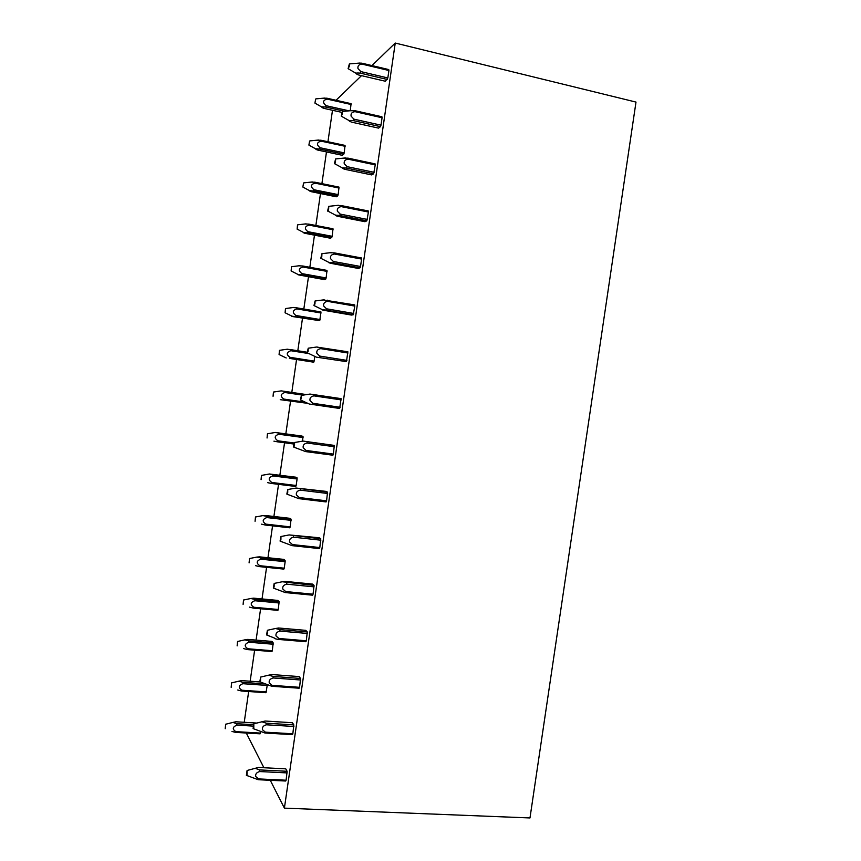 <?xml version="1.0" encoding="UTF-8"?>
<svg xmlns="http://www.w3.org/2000/svg" width="861" height="861" viewBox="0 0 861 861"><rect width="100%" height="100%" fill="white"/><g stroke="black" fill="none" stroke-linecap="round" stroke-linejoin="round"><path stroke-width="1.29" d="M336.038 100.263L361.512 75.65M371.93 65.576L395.242 43.05L635.999 102.082L529.978 817.95L284.399 808.135L395.242 43.05M246.3 733.023L263.907 767.743M270.268 780.281L284.399 808.135M244.233 722.293L248.668 691.512M250.153 681.223L254.63 650.163M256.083 640.1L260.603 608.781M262.024 598.944L266.576 567.345M267.965 557.734L272.56 525.867M273.906 516.482L278.544 484.345M279.868 475.186L284.539 442.769M285.83 433.847L290.544 401.161M291.804 392.422L296.518 359.737M297.809 350.75L302.491 318.269M303.825 309.034L308.475 276.768M309.842 267.287L314.469 235.214M315.869 225.474L320.464 193.607M321.906 183.63L326.47 151.966M327.944 141.731L332.486 110.283M387.321 79.481L360.328 73.142C355.227 72.701 354.624 73.293 358.499 74.939L385.33 81.235L387.837 77.953L388.914 70.505L388.752 69.569L361.749 63.154L357.003 63.283M380.487 126.653L353.462 120.648C348.382 120.163 347.779 120.669 351.675 122.165L378.539 128.117L380.487 126.653L380.992 125.168L382.069 117.742L381.918 116.752L354.883 110.682L350.158 110.757M373.663 173.761L346.606 168.099C341.526 167.572 340.956 167.981 344.863 169.326L371.758 174.934L373.663 173.761L375.235 164.903L375.095 163.881L348.027 158.144L343.356 158.155M366.851 220.814L339.751 215.498C334.768 214.927 334.133 215.218 337.878 216.369L364.989 221.707L366.851 220.814L368.411 212.021L368.282 210.945L341.171 205.553L336.608 205.488M360.038 267.814L332.916 262.831C328.106 262.228 327.363 262.39 330.689 263.326L358.219 268.417L360.038 267.814L360.522 266.479L361.598 259.075L361.469 257.945L334.337 252.897L329.892 252.736M353.247 314.749L326.082 310.111C321.465 309.486 320.615 309.54 323.542 310.251L351.46 315.061L353.247 314.749L354.786 306.075L354.667 304.902L323.209 299.919M346.456 361.631L316.417 357.154L346.456 361.631L347.876 351.794L316.579 347.037M300.78 400.096L309.314 404.035L339.664 408.458L341.096 398.632L309.982 394.058M334.316 445.406L303.061 441.08L334.316 445.406L333.347 454.091L306.064 450.443L305.644 451.594L332.895 455.221L333.347 454.091M327.546 492.137L325.932 491.373L296.098 488.036L327.546 492.137L326.577 500.844L299.262 497.54L298.842 498.648L326.125 501.931L326.577 500.844M320.787 538.803L319.216 537.759L289.167 534.929L320.787 538.803L319.808 547.553L292.46 544.582L292.051 545.637L319.366 548.586L319.808 547.553M314.039 585.405L312.5 584.081L285.314 581.401L282.279 581.756L314.039 585.405L313.049 594.198L285.68 591.561L285.271 592.562L312.618 595.188L313.049 594.198M307.291 631.963L305.806 630.36L278.577 628.003L275.445 628.508L279.9 629.595L307.291 631.963L306.301 640.788L278.899 638.485L278.501 639.443L305.881 641.725L306.301 640.788M300.564 678.457L299.111 676.574L271.861 674.55L268.643 675.185L273.141 676.434L300.564 678.457L299.563 687.315L272.119 685.356L271.732 686.26L299.144 688.208L299.563 687.315M293.827 724.897L292.428 722.734L265.145 721.034L261.895 721.787L266.383 723.197L293.827 724.897L292.837 733.798L265.36 732.162L264.984 733.012L292.417 734.637L292.837 733.798M287.111 771.284L285.744 768.841L258.429 767.463L255.19 768.324L259.624 769.917L287.111 771.284L286.11 780.217L258.601 778.914L258.235 779.722L246.73 775.46M258.235 779.722L285.701 781.013L286.11 780.217M350.276 110.746L351.073 103.664L326.954 98.208L327.04 99.069C322.735 100.382 322.423 102.588 326.082 105.688L325.684 107.033L344.572 111.263M344.196 152.881L345.046 145.412L320.905 140.225L320.981 141.129C316.676 142.474 316.353 144.68 320.023 147.737L319.635 149.039L343.776 154.173L344.196 152.881L320.023 147.737M343.776 154.173L342.248 155.314L317.924 150.115C315.739 149.459 315.234 149.018 316.385 148.802L319.635 149.039M338.169 194.618L339.019 187.117L314.857 182.198L314.932 183.135C310.617 184.523 310.294 186.729 313.974 189.743L313.587 191.002L337.76 195.867L338.169 194.618L313.974 189.743M337.76 195.867L336.264 196.782L311.617 191.766C309.605 191.196 309.185 190.851 310.347 190.722L313.587 191.002M332.142 236.301L333.003 228.778L308.808 224.118L308.884 225.098C304.568 226.529 304.245 228.735 307.926 231.695L307.549 232.922L331.743 237.518L332.142 236.301L307.926 231.695M331.743 237.518L330.28 238.206L305.332 233.396C303.492 232.911 303.147 232.653 304.31 232.599L307.549 232.922M326.125 277.952L326.997 270.386L302.781 265.995L302.835 267.018C298.519 268.492 298.207 270.688 301.888 273.604L301.511 274.788L325.727 279.125L326.125 277.952L301.888 273.604M325.727 279.125L324.306 279.588L299.068 275.003C297.389 274.605 297.131 274.411 298.283 274.433L301.511 274.788M319.732 320.679L292.266 316.224C291.126 316.148 291.309 316.267 292.826 316.579L319.732 320.679L320.992 311.962L296.754 307.84M314.739 356.809L314.114 361.103L289.834 357.293L289.468 358.391L313.738 362.201L314.114 361.103M313.738 362.201L289.468 358.391M280.245 399.665L307.872 403.368M302.588 440.94L303.018 436.398L301.716 436.021L275.068 432.437L278.706 433.072L278.738 434.235C274.411 435.87 274.089 438.066 277.802 440.789L277.446 441.822L293.773 444.018L293.612 447.031L294.494 445.718L294.58 442.489L293.773 444.018M296.152 485.496L297.099 478.974L297.034 477.79L295.764 477.188L269.084 473.959L272.7 474.723L272.733 475.918C268.395 477.607 268.083 479.792 271.785 482.472L271.441 483.462L295.786 486.476L296.152 485.496L271.785 482.472M290.179 526.867L291.072 519.14L289.834 518.311L265.586 515.524L262.906 515.599L266.706 516.331L266.738 517.569C262.39 519.291 262.078 521.475 265.791 524.112L265.446 525.059L289.813 527.815L290.179 526.867L265.791 524.112M284.205 568.195L285.152 561.695L285.099 560.436L283.893 559.392L259.635 556.863L256.847 557.078L260.711 557.896L260.743 559.166C256.395 560.931 256.083 563.116 259.796 565.709L259.462 566.613L283.85 569.099L284.205 568.195L259.796 565.709M278.243 609.491L279.147 601.688L277.974 600.429L253.683 598.158L250.82 598.492L254.727 599.417L254.748 600.72C250.4 602.528 250.088 604.713 253.812 607.253L253.478 608.124L277.899 610.352L278.243 609.491L253.812 607.253M272.291 650.733L273.195 642.909L272.054 641.423L247.742 639.411L244.825 639.852L248.754 640.885L248.764 642.231C244.416 644.082 244.104 646.256 247.828 648.763L247.505 649.592L271.947 651.551L272.291 650.733L247.828 648.763M237.754 690.016L241.532 691.017L265.995 692.718L267.276 685.022M260.582 731.753L260.399 733.077L235.882 731.635L235.57 732.388L260.065 733.83L260.399 733.077M388.914 70.505L361.878 64.091L361.749 63.154M387.837 77.953L360.813 71.592L360.328 73.142M360.813 71.592L357.972 68.557C357.552 65.92 358.854 64.424 361.878 64.091M349.232 66.491L349.372 63.908L348.102 68.665L349.232 66.491M382.069 117.742L355.001 111.661L354.883 110.682M380.992 125.168L353.936 119.152L353.462 120.648M353.936 119.152L351.094 116.16C350.675 113.534 351.977 112.038 355.001 111.661M342.355 114.104L342.495 111.446L341.257 116.138L342.355 114.104M375.235 164.903L348.135 159.177L348.027 158.144M374.158 172.329L347.069 166.657L346.606 168.099M347.069 166.657L344.228 163.708C343.808 161.093 345.11 159.586 348.135 159.177M335.489 161.653L335.629 158.93L334.423 163.568C334.681 164.214 335.037 163.579 335.489 161.653M368.411 212.021L341.279 206.629L341.171 205.553M367.335 219.437L340.213 214.098L339.751 215.498M340.213 214.098L337.372 211.193C336.952 208.588 338.255 207.07 341.279 206.629M328.644 209.137L328.762 206.339L327.6 210.945C327.858 211.602 328.202 210.999 328.644 209.137M361.598 259.075L334.434 254.027L334.337 252.897M360.522 266.479L333.368 261.486L332.916 262.831M333.368 261.486L330.516 258.623C330.097 256.029 331.399 254.501 334.434 254.027M321.799 256.567L321.917 253.694L320.787 258.268C321.035 258.924 321.368 258.354 321.799 256.567M354.786 306.075L327.589 301.361L327.503 300.188M353.72 313.469L326.534 308.808L326.082 310.111M326.534 308.808L323.682 305.989C323.252 303.416 324.554 301.877 327.589 301.361M314.954 303.944L315.072 300.984L313.974 305.537L314.954 303.944M347.995 353.01L320.766 348.64L320.679 347.424M346.918 360.393L319.7 356.077L319.259 357.337M319.7 356.077L316.848 353.311C316.417 350.739 317.72 349.189 320.766 348.64M308.13 351.256L308.227 348.21L307.183 352.752L308.13 351.256M341.204 399.891L313.942 395.866L313.856 394.596M340.127 407.275L312.877 403.292L312.446 404.498M312.877 403.292L310.014 400.559C309.594 398.008 310.896 396.447 313.942 395.866M301.307 398.514L301.404 395.382L300.392 399.913L301.307 398.514M305.644 451.594L293.999 447.203M334.412 446.719L307.129 443.028L307.054 441.715M306.064 450.443L303.201 447.752C302.771 445.223 304.073 443.641 307.129 443.028M298.842 498.648L287.23 494.257M327.643 493.482L300.317 490.135L300.252 488.768M299.262 497.54L296.388 494.892C295.958 492.374 297.271 490.781 300.317 490.135M287.692 492.858L287.778 489.522L286.831 494.085L287.692 492.858M292.051 545.637L280.46 541.257M320.873 540.202L293.526 537.178L293.461 535.768M292.46 544.582L289.587 541.978C289.156 539.46 290.469 537.867 293.526 537.178M280.89 539.944L280.966 536.511L280.073 541.085L280.89 539.944M285.271 592.562L273.701 588.203M314.114 586.858L286.735 584.167L286.681 582.714M285.68 591.561L282.795 588.999C282.365 586.502 283.678 584.888 286.735 584.167M274.11 586.965L274.175 583.424L273.314 588.041L274.11 586.965M266.942 635.095L274.358 638.023C274.089 638.507 275.477 638.98 278.501 639.443M307.366 633.448L279.954 631.102L279.9 629.595M278.899 638.485L276.015 635.967C275.574 633.481 276.887 631.856 279.954 631.102M267.33 633.933L267.394 630.284L266.566 634.944L267.33 633.933M260.205 681.934L271.732 686.26M300.629 679.996L273.174 677.973L273.141 676.434M272.119 685.356L269.235 682.87C268.804 680.394 270.117 678.769 273.174 677.973M260.56 680.847L260.614 677.08L259.828 681.794L260.56 680.847M264.984 733.012L253.457 728.718M293.892 726.48L266.415 724.79L266.383 723.197M265.36 732.162L262.465 729.719C262.035 727.265 263.348 725.619 266.415 724.79M253.791 727.706L253.844 723.81L253.102 728.589L253.791 727.706M287.165 772.909L259.656 771.553L259.624 769.917M258.601 778.914L255.706 776.514C255.276 774.071 256.589 772.414 259.656 771.553M247.042 774.502L247.085 770.487L246.375 775.33L247.042 774.502M256.804 723.068L235.871 721.776L232.933 722.411L236.818 723.703L236.829 725.123C232.459 727.05 232.147 729.224 235.882 731.635M253.285 724.704L236.818 723.703M231.975 731.441L235.57 732.388M253.059 726.103L236.829 725.113M225.647 724.187L225.216 728.718L225.647 724.187M259.871 681.923L241.801 680.62L238.863 681.159L242.78 682.321L242.791 683.699C238.432 685.582 238.12 687.756 241.855 690.221L241.532 691.017M265.414 683.946L242.78 682.321M267.276 685.442L242.791 683.688M266.34 691.921L241.855 690.221M231.598 682.827L231.168 687.326L231.598 682.827M273.195 642.909L248.754 640.885M243.598 648.581L247.505 649.592M273.228 644.232L248.764 642.231M237.561 641.423L237.141 645.879L237.561 641.423M279.147 601.688L254.727 599.417M249.518 607.134L253.478 608.124M279.179 602.991L254.748 600.72M243.523 599.977L243.114 604.4L243.523 599.977M285.099 560.436L260.711 557.896M255.502 565.655L259.462 566.613M285.152 561.695L260.743 559.166M249.496 558.488L249.087 562.868L249.496 558.488M291.072 519.14L266.706 516.331M261.561 524.166L265.446 525.059M291.115 520.356L266.738 517.558M255.48 516.944L255.071 521.292L255.48 516.944M297.034 477.79L272.7 474.723M267.706 482.677L271.441 483.462M297.099 478.974L272.733 475.918M261.464 475.358L261.066 479.663L261.464 475.358M303.018 436.398L278.706 433.072M273.927 441.166L277.446 441.822M303.083 437.549L278.738 434.224M294.053 442.984L277.802 440.789M267.459 433.729L267.061 438.001L267.459 433.729M273.658 392.046L273.066 396.286L273.454 392.056L281.192 390.883M281.246 390.872L284.711 391.368L284.754 392.498C280.428 394.101 280.105 396.286 283.807 399.063L283.452 400.128M306.516 394.596L284.711 391.368M302.846 395.156L284.754 392.487M305.364 402.205L283.807 399.063M287.047 349.243L290.727 349.631L290.781 350.718C286.455 352.278 286.132 354.463 289.834 357.293M307.129 352.235L290.727 349.631M308.927 353.591L290.781 350.707M279.459 350.341L279.082 354.538L279.459 350.341M292.955 307.549L296.744 307.84L296.808 308.884C292.482 310.401 292.17 312.597 295.861 315.47L295.484 316.611M321.067 313.006L296.808 308.884M320.12 319.549L295.861 315.47M285.475 308.582L285.099 312.737L285.475 308.582M298.875 265.801L302.781 266.006M327.072 271.398L302.835 267.007M291.492 266.77L291.126 270.881L291.492 266.77M304.816 223.989L308.808 224.118M333.089 229.747L308.884 225.087M297.519 224.915L297.153 228.994L297.519 224.915M310.799 182.134L314.857 182.198M339.116 188.053L314.932 183.124M303.546 183.016L302.857 187.052L303.546 183.016M316.805 140.214L320.905 140.225M345.143 146.305L320.981 141.118M309.583 141.064L308.895 145.1L309.583 141.064M322.832 98.24L326.954 98.208M341.795 112.361L324.242 108.443C321.896 107.69 321.293 107.151 322.434 106.829L325.684 107.033M351.18 104.525L327.04 99.069M349.092 110.854L326.082 105.688M315.632 99.08L314.932 103.105L315.632 99.08M349.372 63.908L360.102 63.025M348.425 68.848L355.69 73.11M342.495 111.446L352.859 110.509M341.591 116.332L348.942 120.497M335.629 158.93L345.638 157.929M334.768 163.762L342.237 167.841M328.762 206.339L338.459 205.284M327.955 211.139L335.575 215.153M321.917 253.694L331.313 252.574M321.153 258.461L328.945 262.433M315.072 300.984L324.188 299.8M314.351 305.72L322.369 309.669M308.227 348.21L317.106 346.961M307.56 352.935L315.836 356.874M301.404 395.382L310.068 394.047M294.58 442.489L303.061 441.08M287.778 489.522L296.098 488.036M280.966 536.511L289.167 534.929M274.175 583.424L282.279 581.756M267.394 630.284L275.445 628.508M260.614 677.08L268.643 675.185M253.844 723.81L261.895 721.787M247.085 770.487L255.19 768.324M225.711 724.23L232.933 722.411M231.684 682.87L238.863 681.159M237.658 641.467L244.825 639.852M243.641 600.02L250.82 598.492M249.625 558.52L256.847 557.078M255.631 516.977L262.906 515.599M261.626 475.38L268.987 474.077M267.642 433.74L275.1 432.502M279.674 350.309L287.413 349.189M279.072 354.538L286.218 357.961M285.712 308.529L293.612 307.463M285.077 312.758L292.051 316.202M291.739 266.695L299.832 265.683M291.083 270.946L297.917 274.411M297.788 224.807L306.085 223.849M297.088 229.08L303.804 232.588M303.836 182.876L312.349 181.962M303.104 187.181L309.712 190.744M309.885 140.892L318.645 140.031M309.131 145.229L315.664 148.856M315.955 98.864L324.963 98.046M315.158 103.245L321.637 106.947"/></g></svg>
